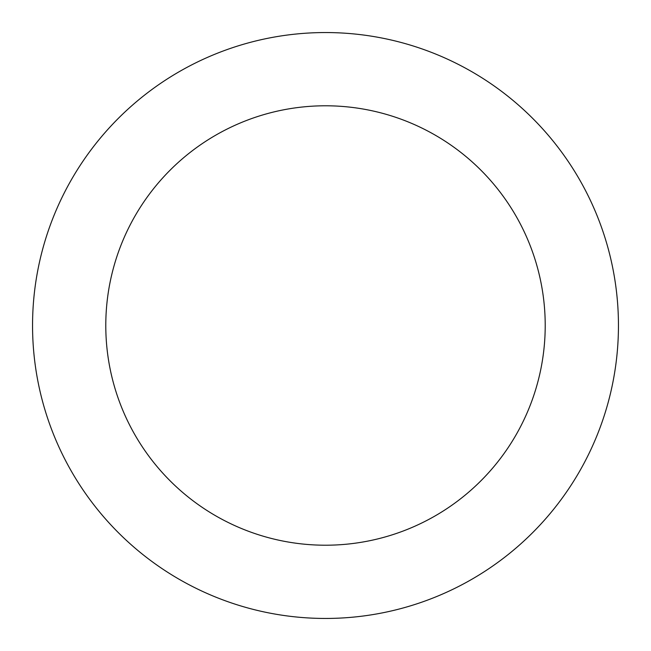 <?xml version="1.0" encoding="UTF-8"?>
<svg xmlns="http://www.w3.org/2000/svg" width="651" height="651" viewBox="0 0 651 651"><rect width="100%" height="100%" fill="white"/><g stroke="black" fill="none" stroke-linecap="round" stroke-linejoin="round"><path stroke-width="0.98" d="M325.5 32.55A292.95 292.95 0 0 1 618.45 325.5A292.95 292.95 0 0 1 325.5 618.45A292.95 292.95 0 0 1 32.55 325.5A292.95 292.95 0 0 1 325.5 32.55M325.5 105.787A219.713 219.713 0 0 1 545.212 325.5A219.713 219.713 0 0 1 325.5 545.212A219.713 219.713 0 0 1 105.787 325.5A219.713 219.713 0 0 1 325.5 105.787"/></g></svg>
